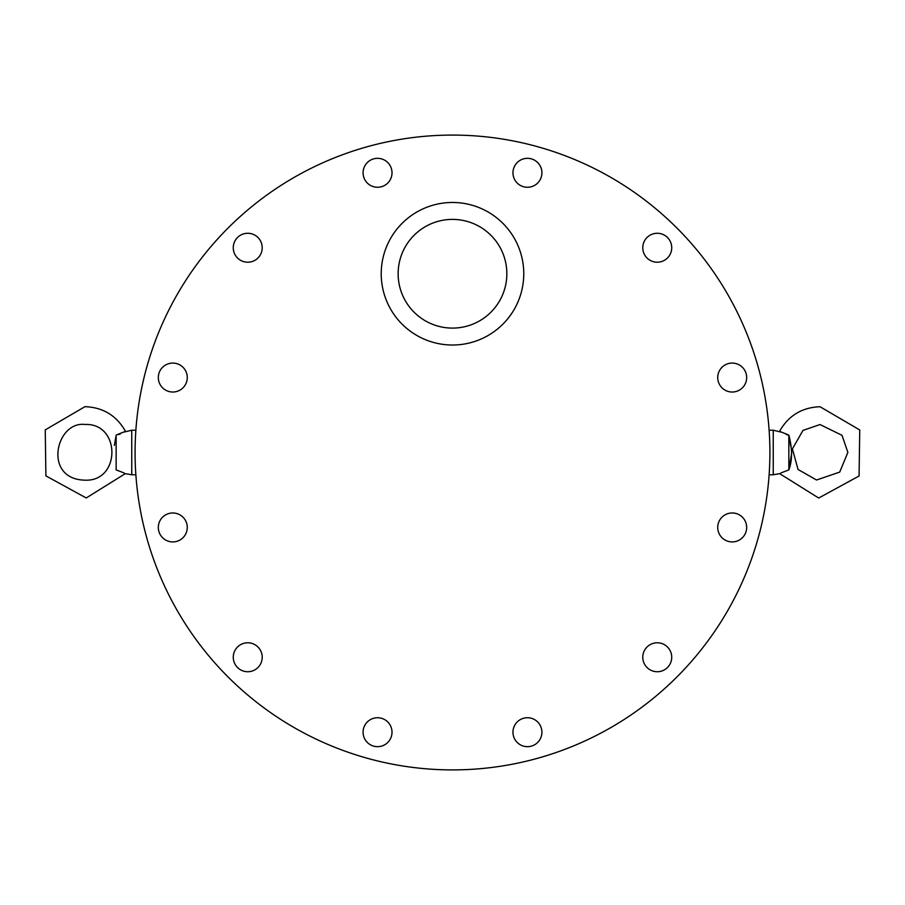 <?xml version="1.0" encoding="UTF-8"?>
<svg xmlns="http://www.w3.org/2000/svg" width="905" height="905" viewBox="0 0 905 905"><rect width="100%" height="100%" fill="white"/><g stroke="black" fill="none" stroke-linecap="round" stroke-linejoin="round"><path stroke-width="1.36" d="M769.126 430.226L773.243 430.226L780.777 432.024M786.343 434.558L788.843 435.09L779.556 431.334C788.459 415.633 801.954 407.431 820.021 406.73L859.75 429.966L859.071 475.985L818.686 498.033L779.658 473.643L773.243 474.774L773.243 430.226M135.863 474.774L131.745 474.774L131.745 430.226L135.863 430.226M131.745 474.774L125.297 473.643L86.246 497.965L45.895 475.883L45.25 429.875L84.968 406.662C103.068 407.363 116.575 415.587 125.467 431.334L116.145 435.079L116.145 469.91L124.098 472.964M118.657 434.558L120.207 434.027M124.234 432.024L131.745 430.226M114.358 445.43L115.851 436.889M116.145 469.91L116.145 435.079M780.868 472.964L788.843 469.91C792.441 460.385 792.441 448.778 788.843 435.09L790.834 446.584M791.773 452.511L789.567 465.521M788.843 469.91L788.843 435.09M717.722 527.445A14.48 14.48 0 0 1 739.442 514.911A14.48 14.48 0 0 1 739.442 539.98A14.48 14.48 0 0 1 717.722 527.445M642.776 657.256A14.48 14.48 0 0 1 664.496 644.722A14.48 14.48 0 0 1 664.496 669.791A14.48 14.48 0 0 1 642.776 657.256M642.776 247.744A14.48 14.48 0 0 1 664.496 235.209A14.48 14.48 0 0 1 664.496 260.278A14.48 14.48 0 0 1 642.776 247.744M158.318 377.555A14.48 14.48 0 0 1 180.038 365.02A14.48 14.48 0 0 1 180.038 390.089A14.48 14.48 0 0 1 158.318 377.555M363.075 172.798A14.48 14.48 0 0 1 384.783 160.264A14.48 14.48 0 0 1 384.783 185.333A14.48 14.48 0 0 1 363.075 172.798M158.318 527.445A14.48 14.48 0 0 1 180.038 514.911A14.48 14.48 0 0 1 180.038 539.98A14.48 14.48 0 0 1 158.318 527.445M717.722 377.555A14.48 14.48 0 0 1 739.442 365.02A14.48 14.48 0 0 1 739.442 390.089A14.48 14.48 0 0 1 717.722 377.555M512.965 732.202A14.48 14.48 0 0 1 534.685 719.667A14.48 14.48 0 0 1 534.685 744.736A14.48 14.48 0 0 1 512.965 732.202M363.075 732.202A14.48 14.48 0 0 1 384.783 719.667A14.48 14.48 0 0 1 384.783 744.736A14.48 14.48 0 0 1 363.075 732.202M233.264 247.744A14.48 14.48 0 0 1 254.984 235.209A14.48 14.48 0 0 1 254.984 260.278A14.48 14.48 0 0 1 233.264 247.744M512.965 172.798A14.48 14.48 0 0 1 534.685 160.264A14.48 14.48 0 0 1 534.685 185.333A14.48 14.48 0 0 1 512.965 172.798M233.264 657.256A14.48 14.48 0 0 1 254.984 644.722A14.48 14.48 0 0 1 254.984 669.791A14.48 14.48 0 0 1 233.264 657.256M452.5 219.395A54.345 54.345 0 0 0 405.429 300.924A54.345 54.345 0 0 0 499.56 300.924A54.345 54.345 0 0 0 452.5 219.395M452.5 202.471A71.28 71.28 0 0 0 390.768 309.386A71.28 71.28 0 0 0 514.221 309.386A71.28 71.28 0 0 0 452.5 202.471M452.5 135.083A317.417 317.417 0 0 0 177.606 611.203A317.417 317.417 0 0 0 727.382 611.203A317.417 317.417 0 0 0 452.5 135.083M773.243 474.774L769.126 474.774M84.968 424.479C120.863 422.816 120.863 481.833 84.968 480.17C42.478 479.254 55.85 420.836 84.968 424.479M820.021 424.547L842.012 435.328L847.872 452.398L839.716 472.082L816.548 480.012L798.04 469.457L792.407 448.914L802.961 430.407L820.021 424.547"/></g></svg>
